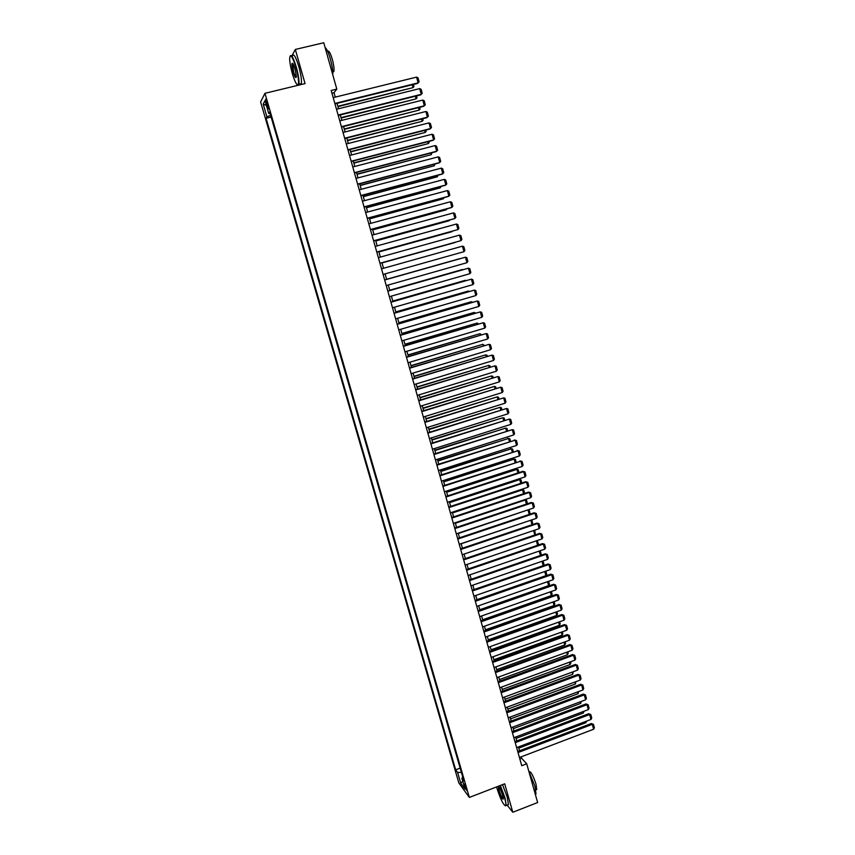 <?xml version="1.0" encoding="UTF-8"?>
<svg xmlns="http://www.w3.org/2000/svg" width="855" height="855" viewBox="0 0 855 855"><rect width="100%" height="100%" fill="white"/><g stroke="black" fill="none" stroke-linecap="round" stroke-linejoin="round"><path stroke-width="1.28" d="M466.296 788.438L464.073 783.907L466.67 790.437L466.296 788.438M260.615 101.927L458.846 782.934L469.342 797.416L264.964 93.313L260.615 101.927M297.113 84.688L297.337 85.479M335.256 97.128L334.006 92.682L336.806 89.112L331.184 90.48L521.742 765.706L526.723 763.804L521.678 758.31L521.261 756.814M266.268 103.551L268.513 108.906L267.027 102.13L265.531 99.372L266.268 103.551L267.369 103.284M462.79 777.206L461.86 778.189L463.87 780.904L269.646 112.005L268.769 113.544L270.073 113.469M461.86 778.189L465.035 789.101L460.727 783.201L457.596 772.428L455.672 769.821L266.076 118.3L266.91 116.825L263.212 104.086L265.018 100.623L268.769 113.544M271.014 116.708L460.418 769.019M264.964 93.313L305.053 83.608L295.317 49.451L291.812 56.003M295.317 49.451L323.756 42.75L336.806 89.112M507.133 805.121L512.797 812.25L537.635 802.546L526.723 763.804M512.797 812.25L504.696 783.811L469.342 797.416M519.562 750.776L518.472 746.928M516.773 740.9L515.672 737.01M513.983 730.993L512.872 727.071M511.183 721.064L510.061 717.099M508.372 711.104L507.25 707.106M505.562 701.121L504.418 697.092M502.729 691.107L501.586 687.046M499.908 681.072L498.754 676.978M497.065 671.015L495.9 666.879M494.222 660.926L493.046 656.758M491.369 650.815L490.182 646.615M488.515 640.673L487.318 636.43M485.651 630.509L484.443 626.234M482.776 620.313L481.557 616.006M479.89 610.096L478.661 605.746M477.005 599.847L475.765 595.465M541.985 561.308L543.171 565.657L474.098 589.555L472.858 585.151M471.201 579.273L469.94 574.817M468.294 568.938L467.022 564.45M465.366 558.593L464.094 554.061M462.437 548.205L461.155 543.641M459.509 537.795L458.205 533.189M456.559 527.353L455.255 522.715M453.61 516.89L452.295 512.209M450.66 506.395L449.324 501.682M447.689 495.879L446.342 491.123M444.718 485.33L443.36 480.531M441.736 474.749L440.368 469.919M438.743 464.147L437.365 459.274M435.74 453.513L434.361 448.608M432.737 442.847L431.337 437.899M429.723 432.16L428.312 427.169M426.698 421.44L425.288 416.417M423.674 410.699L422.242 405.623M420.628 399.916L419.196 394.807M417.582 389.111L416.129 383.959M414.525 378.273L413.072 373.09M411.469 367.415L409.994 362.178M408.391 356.514L406.905 351.245M405.313 345.591L403.817 340.279M402.224 334.636L400.717 329.293M399.135 323.66L397.607 318.263M396.025 312.641L394.497 307.212M392.915 301.601L391.366 296.129M389.795 290.529L388.234 285.014M386.663 279.425L385.092 273.867M383.521 268.278L381.95 262.72M380.357 257.088L378.797 251.541M377.194 245.866L375.634 240.33M374.02 234.612L372.47 229.087M370.846 223.337L369.285 217.811M367.65 212.019L366.1 206.515M364.454 200.668L362.905 195.175M361.248 189.297L359.699 183.814M358.031 177.883L356.492 172.411M354.804 166.447L353.265 160.986M351.565 154.969L350.037 149.529M348.327 143.469L346.799 138.04M345.067 131.927L343.55 126.508M341.808 120.363L340.29 114.955M338.537 108.756L337.02 103.37M331.943 93.195L334.006 92.682M519.851 759.005L521.678 758.31M270.618 115.361L266.91 116.825M270.757 117.146L266.076 118.3M459.84 768.25L455.672 769.821M457.596 772.428L461.401 772.418M266.418 105.432L263.212 104.086M460.727 783.201L462.737 781.214M333.204 97.63L416.556 77.121L418.116 82.871L417.475 83.469L334.957 103.872M334.839 103.455L418.116 82.871L419.1 81.845L418.01 77.826L416.556 77.121M337.949 106.661L413.008 87.627L337.832 106.255M413.382 84.485L413.959 86.612L413.008 87.627L412.228 84.773M295.916 67.278C292.517 56.612 290.444 53.566 289.674 58.119C289.663 61.966 290.55 67.118 292.335 73.562C294.836 81.781 296.771 85.511 298.139 84.731C299.068 82.176 298.331 76.352 295.916 67.278M290.166 55.981C291.437 54.26 293.489 57.98 296.3 67.118C298.448 75.048 299.314 80.744 298.876 84.196L298.566 84.998L297.508 84.944M295.007 68.881L296.332 76.576C295.937 78.842 294.9 77.324 293.212 72.012C292.004 67.502 291.641 64.585 292.1 63.27C292.784 62.875 293.746 64.745 295.007 68.881M292.741 63.43L293.596 71.863C294.686 75.486 295.574 77.281 296.247 77.271M325.092 47.495C326.728 48.714 328.491 52.55 330.372 58.984C332.146 65.568 332.937 70.815 332.745 74.706M327.668 51.343C328.801 50.242 330.351 52.903 332.306 59.316C333.803 64.98 334.316 69.084 333.845 71.606L332.766 72.226M292.506 55.842C293.682 53.256 295.777 56.815 298.801 66.519C300.949 74.449 301.794 80.146 301.334 83.598L299.635 84.014M496.584 786.931L496.969 788.321C500.56 799.372 503.456 805.175 505.668 805.72C506.171 804.822 505.818 802.204 504.61 797.865L499.983 785.627M500.335 785.489L505.006 797.865L506.267 805.463L505.284 805.87M502.676 795.439L503.317 798.784C502.58 800.002 501.094 797.298 498.85 790.672L498.315 786.728C499.406 786.963 500.859 789.87 502.676 795.439M498.828 786.857L499.235 790.672C500.848 795.663 502.195 798.442 503.306 799.008M535.796 789.902L536.758 789.528L535.978 784.046C532.975 775.079 530.677 770.975 529.085 771.734L534.92 786.269L536.021 793.878L535.38 794.53M502.526 784.644L507.197 797.01L508.447 804.608L507.421 805.004M536.758 789.528L535.925 789.849M336.485 109.269L419.677 88.61L421.237 94.339L420.575 94.916L338.238 115.468M338.12 115.072L421.237 94.339L422.21 93.302L421.12 89.294L419.677 88.61M339.756 120.876L422.787 100.067L424.337 105.785L423.674 106.33L341.498 127.032M341.391 126.668L424.337 105.785L425.309 104.738L424.219 100.74L422.787 100.067M343.026 132.45L425.886 111.492L427.436 117.188L426.773 117.712L344.747 138.553M344.651 138.221L427.436 117.188L428.398 116.141L427.318 112.155L425.886 111.492M346.286 143.993L428.986 122.885L430.525 128.56L429.851 129.062L347.996 150.053M347.91 149.743L430.525 128.56L431.486 127.502L430.407 123.526L428.986 122.885M341.145 118.011L416.064 98.881L341.038 117.637M416.503 95.931L417.026 97.855L416.064 98.881L415.348 96.22M344.341 129.34L419.121 110.103L344.244 128.998M419.613 107.356L420.072 109.077L419.121 110.103L418.458 107.645M347.525 140.637L422.167 121.292L347.44 140.316M422.712 118.738L423.118 120.256L422.167 121.292L421.558 119.037M350.7 151.912L425.213 132.461L350.625 151.613M425.801 130.099L426.153 131.413L425.213 132.461L424.646 130.398M349.535 155.492L432.074 134.246L433.613 139.91L432.929 140.38L351.223 161.51M351.149 161.242L433.613 139.91L434.564 138.841L433.485 134.876L432.074 134.246M353.874 163.145L428.248 143.587L353.799 162.878M428.879 141.428L429.189 142.539L428.248 143.587L427.735 141.727M352.773 166.971L435.142 145.574L436.681 151.228L435.997 151.666L354.451 172.945M354.387 172.699L436.681 151.228L437.632 150.149L436.563 146.194L435.142 145.574M357.037 174.345L431.262 154.691L356.963 174.11M431.957 152.724L431.262 154.691L430.813 153.024M356.001 178.417L438.22 156.871L439.748 162.514L439.053 162.92L357.668 184.349M357.614 184.124L439.748 162.514L440.688 161.424L439.62 157.48L438.22 156.871M360.179 185.524L434.287 165.774L360.126 185.311M435.024 163.989L434.287 165.774L433.88 164.288M359.218 189.831L441.276 168.136L442.805 173.757L442.099 174.153L360.885 195.72M360.831 195.528L442.805 173.757L443.745 172.667L442.676 168.734L441.276 168.136M363.322 196.671L437.29 176.814L363.279 196.49M438.081 175.222L437.29 176.814L436.937 175.521M362.435 201.214L444.322 179.379L445.85 184.979L445.145 185.343L364.08 207.049M364.038 206.889L445.85 184.979L446.791 183.878L445.722 179.967L444.322 179.379M366.464 207.786L440.293 187.833L366.41 207.626M441.127 186.422L440.293 187.833L439.994 186.721M365.63 212.564L447.368 190.579L448.886 196.18L448.17 196.511L367.276 218.356M367.233 218.228L448.886 196.18L449.826 195.068L448.757 191.157L447.368 190.579M369.584 218.869L443.285 198.809L369.552 218.741M444.173 197.591L443.285 198.809L443.029 197.9M368.826 223.882L450.403 201.759L451.921 207.338L451.205 207.647L370.45 229.632M370.418 229.525L451.921 207.338L452.851 206.226L451.793 202.325L450.403 201.759M372.705 229.92L446.267 209.774L372.673 229.824M447.112 208.759L446.267 209.774L446.064 209.048M372.011 235.168L453.428 212.906L454.935 218.474L454.219 218.752L373.624 240.875M373.603 240.8L454.935 218.474L455.865 217.341L454.817 213.451L453.428 212.906M375.805 240.95L449.238 220.697L375.783 240.875M449.858 219.949L449.238 220.697L449.089 220.163M375.195 246.422L456.452 224.021L457.959 229.568L376.788 252.097M376.777 252.043L457.959 229.568L458.879 228.435L457.82 224.555L456.452 224.021M378.915 251.947L452.21 231.598L378.893 251.894M378.359 257.644L459.456 235.114L460.963 240.64L379.951 263.276M379.941 263.255L460.963 240.64L461.882 239.496L460.834 235.627L459.456 235.114M382.003 262.913L455.17 242.467L381.993 262.88M381.522 268.844L462.459 246.165L463.955 251.68L383.093 274.434M462.459 246.165L463.827 246.678L464.874 250.536L463.955 251.68M384.665 280.002L465.451 257.195L384.665 279.991M386.236 285.581L466.948 262.699L465.451 257.195L466.819 257.686L467.856 261.534L466.948 262.699M386.631 279.318L459.595 258.712L386.62 279.307M387.807 291.138L468.444 268.192L387.796 291.095M389.378 296.696L469.929 273.675L468.444 268.192L469.801 268.673L470.838 272.51L469.929 273.675M389.709 290.24L462.534 269.507L389.698 290.198M390.949 302.243L471.415 279.158L390.927 302.178M392.509 307.779L472.901 284.63L471.415 279.158L472.772 279.628L473.809 283.454L472.901 284.63M392.776 301.12L465.462 280.28L392.755 301.056M465.59 280.75L466.264 280.558M394.07 313.315L474.386 290.091L394.037 313.219M395.63 318.84L475.872 295.552L474.386 290.091L475.733 290.55L476.769 294.377L475.872 295.552M395.844 311.99L468.39 291.021L395.812 311.893M468.561 291.673L468.39 291.021L469.513 291.405M397.19 324.355L477.347 301.003L397.148 324.237M398.74 329.87L478.832 306.443L477.347 301.003L478.693 301.452L479.73 305.256L478.832 306.443M398.89 322.816L471.308 301.73L398.858 322.698M471.533 302.563L471.308 301.73L472.644 302.243M400.29 335.374L480.307 311.883L400.247 335.224M401.839 340.867L481.782 317.312L480.307 311.883L481.643 312.321L482.669 316.115L481.782 317.312M401.935 333.621L474.215 312.417L401.903 333.471M474.493 313.432L474.215 312.417L475.604 313.101M403.389 346.35L483.246 322.73L403.346 346.179M404.939 351.833L484.721 328.138L483.246 322.73L484.582 323.158L485.608 326.941L484.721 328.138M404.971 344.394L477.111 323.072L404.928 344.223M477.443 324.259L477.111 323.072L478.554 323.927M406.488 357.305L486.185 333.546L406.424 357.101M408.027 362.766L487.649 338.954L486.185 333.546L487.521 333.963L488.536 337.746L487.649 338.954M408.006 355.135L480.008 333.696L407.953 354.943M480.382 335.064L480.008 333.696L481.493 334.733M409.566 368.227L489.113 344.341L409.502 368.003M411.105 373.678L490.578 349.727L489.113 344.341L490.439 344.747L491.465 348.509L490.578 349.727M411.031 365.855L482.893 344.298L410.966 365.63M483.321 345.837L482.893 344.298L484.422 345.505M412.644 379.118L492.042 355.103L412.57 378.872M414.173 384.558L493.495 360.479L492.042 355.103L493.356 355.498L494.382 359.25L493.495 360.479M414.044 376.542L485.779 354.868L413.97 376.296M486.239 356.588L485.779 354.868L487.072 355.252L487.35 356.257M415.712 389.987L494.96 365.844L415.626 389.709M417.24 395.405L496.413 371.198L494.96 365.844L496.274 366.218L497.289 369.969L496.413 371.198M417.048 387.197L488.643 365.416L416.973 386.93M489.167 367.308L488.643 365.416L489.947 365.79L490.268 366.966M418.768 400.824L497.867 376.542L418.683 400.514M420.286 406.232L499.309 381.886L497.867 376.542L499.17 376.916L500.186 380.646L499.309 381.886M420.04 397.832L491.507 375.933L419.965 397.543M492.074 377.996L491.507 375.933L492.801 376.296L493.175 377.664M421.814 411.629L500.763 387.219L421.718 411.298M423.332 417.016L502.206 392.552L500.763 387.219L502.067 387.582L503.082 391.312L502.206 392.552M423.033 408.434L494.372 386.417L422.947 408.113M494.981 388.662L494.372 386.417L495.654 386.77L496.071 388.32M424.86 422.402L503.659 397.874L424.753 422.049M426.378 427.778L505.102 403.186L503.659 397.874L504.952 398.216L505.957 401.935L505.102 403.186M426.014 419.003L497.215 396.88L425.918 418.672M497.867 399.296L497.215 396.88L498.497 397.222L498.967 398.954M427.885 433.154L506.534 408.498L427.778 432.769M429.402 438.508L507.977 413.799L506.534 408.498L507.838 408.829L508.843 412.538L507.977 413.799M428.986 429.552L500.057 407.322L428.889 429.189M500.763 409.898L500.057 407.322L501.34 407.653L501.853 409.556M430.909 443.873L509.409 419.089L430.802 443.467M432.427 449.217L510.852 424.369L509.409 419.089L510.702 419.41L511.707 423.107L510.852 424.369M431.957 440.079L502.89 417.732L431.839 439.684M503.638 420.478L502.89 417.732L504.161 418.042L504.728 420.126M433.934 454.561L512.284 429.648L433.806 454.133M435.441 459.894L513.716 434.928L512.284 429.648L513.566 429.969L514.571 433.656L513.716 434.928M434.917 450.564L505.722 428.109L434.8 450.158M506.513 431.027L505.722 428.109L506.983 428.419L507.603 430.674M436.937 465.216L515.148 440.186L436.809 464.767M438.444 470.539L516.57 445.444L515.148 440.186L516.42 440.485L517.425 444.173L516.57 445.444M514.304 439.972L516.42 440.485M437.867 461.027L508.533 438.465L437.739 460.589M509.377 441.543L508.533 438.465L509.804 438.754L510.467 441.201M507.731 438.252L509.804 438.754M439.94 475.85L518.002 450.703L439.801 475.369M441.437 481.162L519.423 455.939L518.002 450.703L519.274 450.991L520.268 454.657L519.423 455.939M517.157 450.457L519.274 450.991M440.806 471.468L511.354 448.79L440.678 471.009M512.231 452.038L511.354 448.79L512.605 449.078L513.321 451.686M510.531 448.554L512.605 449.078M442.933 486.452L520.845 461.176L442.794 485.95M444.429 491.753L522.266 466.413L520.845 461.176L522.116 461.454L523.11 465.12L522.266 466.413M519.99 460.92L522.116 461.454M443.745 481.878L514.154 459.092L443.606 481.397M515.084 462.512L514.154 459.092L515.415 459.37L516.174 462.16M513.331 458.836L515.415 459.37M445.915 497.033L523.688 471.639L522.832 471.351L445.765 496.509M447.411 502.313L525.098 476.855L523.688 471.639L524.949 471.907L525.943 475.551L525.098 476.855M522.832 471.351L524.949 471.907M446.663 492.256L516.954 469.363L446.524 491.753M517.927 472.943L516.954 469.363L518.205 469.63L519.006 472.591M516.131 469.085L518.205 469.63M448.896 507.581L526.509 482.06L525.654 481.75L448.736 507.026M450.382 512.84L527.93 487.265L526.509 482.06L527.781 482.316L528.764 485.961L527.93 487.265M525.654 481.75L527.781 482.316M449.591 502.612L519.744 479.612L518.91 479.313L449.441 502.088M520.759 483.353L519.744 479.612L520.994 479.869L521.839 483M518.91 479.313L520.994 479.869M451.868 518.098L529.341 492.459L528.476 492.127L451.697 517.521M453.342 523.346L530.752 497.653L529.341 492.459L530.592 492.704L531.586 496.338L530.752 497.653M528.476 492.127L530.592 492.704M452.498 512.947L522.523 489.83L521.689 489.509L452.338 512.391M523.591 493.741L522.523 489.83L523.773 490.075L524.671 493.388M521.689 489.509L523.773 490.075M454.828 528.593L532.152 502.836L531.286 502.473L454.657 527.995M456.303 533.83L533.563 508.009L532.152 502.836L533.402 503.071L534.386 506.684L533.563 508.009M531.286 502.473L533.402 503.071M455.405 523.239L525.301 500.025L524.532 499.715L526.541 500.261L527.492 503.745M526.413 504.097L525.301 500.025L526.541 500.261M457.778 539.056L534.963 513.182L534.086 512.797L457.596 538.436M459.253 544.282L536.363 518.344L534.963 513.182L536.213 513.406L537.197 517.008L536.363 518.344M534.086 512.797L536.213 513.406M458.301 533.52L527.61 509.997M529.224 514.432L528.069 510.2L529.309 510.414L530.186 514.112M527.727 509.954L529.309 510.414M460.727 549.498L537.763 523.495L536.887 523.1L460.535 548.846M462.192 554.703L539.163 528.647L537.763 523.495L539.013 523.709L539.986 527.311L539.163 528.647M536.887 523.1L539.013 523.709M461.187 543.769L530.656 520.257M532.024 524.735L530.837 520.342L532.067 520.556L532.783 524.478M530.891 520.182L532.067 520.556M463.656 559.907L540.563 533.787L539.676 533.36L463.474 559.234M465.131 565.102L541.952 538.928L540.563 533.787L541.803 533.99L542.775 537.581L541.952 538.928M539.676 533.36L541.803 533.99M534.824 535.006L533.606 530.528M534.033 530.378L534.813 530.656L535.38 534.824M533.744 530.485L534.813 530.656M466.595 570.285L543.342 544.047L542.455 543.609L466.392 569.59M468.048 575.468L544.742 549.177L543.342 544.047L544.582 544.24L545.554 547.831L544.742 549.177M542.455 543.609L544.582 544.24M537.613 545.255L536.406 540.809M537.164 540.552L538.511 544.261L537.977 545.137M536.919 540.638L537.56 540.734M469.513 580.641L546.131 554.286L545.234 553.826L469.31 579.925M470.966 585.803L547.51 559.394L546.131 554.286L547.36 554.467L548.322 558.048L547.51 559.394M545.234 553.826L547.36 554.467M540.403 555.483L539.206 551.069M540.178 550.738L541.247 554.307L540.574 555.429M472.43 590.965L548.899 564.503L548.002 564.011L472.216 590.228M473.884 596.117L550.278 569.601L548.899 564.503L550.128 564.674L551.09 568.233L550.278 569.601M548.002 564.011L550.128 564.674M543.053 560.933L543.972 564.321L543.171 565.657M475.337 601.268L551.667 574.688L550.759 574.175L475.113 600.499M476.78 606.409L553.046 579.765L551.667 574.688L552.886 574.849L553.848 578.397L553.046 579.765M550.759 574.175L552.886 574.849M544.763 571.514L545.896 575.661L476.951 599.654M545.832 571.14L546.698 574.325L545.896 575.661M478.234 611.539L554.425 584.841L553.516 584.307L478.009 610.748M479.676 616.658L555.803 589.918L554.425 584.841L555.643 584.991L556.605 588.539L555.803 589.918M553.516 584.307L555.643 584.991M547.542 581.689L548.611 585.632L479.794 609.733M548.6 581.325L549.412 584.286L548.611 585.632M481.119 621.777L557.171 594.973L556.263 594.428L480.895 620.976M482.562 626.897L558.55 600.028L557.171 594.973L558.39 595.112L559.352 598.65L558.55 600.028M556.263 594.428L558.39 595.112M550.299 591.842L551.325 595.582L482.626 619.779M551.368 591.468L552.116 594.236L551.325 595.582M484.005 632.005L559.918 605.084L558.999 604.506L483.77 631.172M485.448 637.103L561.286 610.128L559.918 605.084L561.126 605.212L562.088 608.739L561.286 610.128M558.999 604.506L561.126 605.212M553.057 601.973L554.029 605.511L485.448 629.804M554.115 601.599L554.81 604.154L554.029 605.511M486.88 642.191L562.654 615.162L561.735 614.563L486.645 641.336M488.323 647.278L564.022 620.196L562.654 615.162L563.862 615.279L564.813 618.796L564.022 620.196M561.735 614.563L563.862 615.279M555.814 612.073L556.723 615.408L488.269 639.807M556.872 611.699L557.503 614.05L556.723 615.408M489.755 652.354L565.39 625.219L564.46 624.599L489.509 651.478M491.187 657.431L566.747 630.231L565.39 625.219L566.587 625.326L567.538 628.831L566.747 630.231M564.46 624.599L566.587 625.326M558.55 622.151L559.405 625.283L491.08 649.779M559.608 621.767L560.196 623.915L559.405 625.283M492.619 662.497L568.105 635.244L567.175 634.602L492.362 661.599M494.04 667.552L569.462 640.245L568.105 635.244L569.302 635.34L570.253 638.845L569.462 640.245M567.175 634.602L569.302 635.34M561.286 632.198L562.088 635.137L493.891 659.729M562.344 631.813L562.868 633.758L562.088 635.137M495.473 672.607L570.819 645.247L569.89 644.585L495.205 671.688M496.894 677.652L572.177 650.238L570.819 645.247L572.016 645.333L572.968 648.827L572.177 650.238M569.89 644.585L572.016 645.333M564.022 642.223L564.77 644.959L496.68 669.647M565.07 641.838L565.54 643.58L564.77 644.959M498.315 682.696L573.534 655.219L572.594 654.545L498.048 681.756M499.737 687.73L574.881 660.199L573.534 655.219L574.72 655.304L575.661 658.788L574.881 660.199M572.594 654.545L574.72 655.304M566.747 652.215L567.431 654.759L499.47 679.543M567.795 651.831L568.212 653.37L567.431 654.759M501.158 692.753L576.238 665.169L575.287 664.474L500.88 691.791M502.569 697.776L577.585 670.138L576.238 665.169L577.414 665.243L578.365 668.717L577.585 670.138M575.287 664.474L577.414 665.243M569.462 662.187L570.093 664.538L502.259 689.419M570.509 661.802L570.873 663.138L570.093 664.538M503.98 702.789L578.931 675.097L577.98 674.381L503.702 701.805M505.401 707.79L580.278 680.056L578.931 675.097L580.107 675.161L581.047 678.624L580.278 680.056M577.98 674.381L580.107 675.161M572.166 672.137L572.754 674.285L505.038 699.262M573.213 671.752L572.754 674.285M506.812 712.792L581.614 685.005L580.663 684.257L506.523 711.788M508.223 717.794L582.96 689.942L581.614 685.005L582.789 685.047L583.73 688.499L582.96 689.942M580.663 684.257L582.789 685.047M574.87 682.055L575.404 684.011L507.806 709.084M575.907 681.67L575.404 684.011M509.623 722.774L584.296 694.869L583.334 694.11L509.334 721.748M511.034 727.755L585.632 699.807L584.296 694.869L585.472 694.912L586.402 698.364L585.632 699.807M583.334 694.11L585.472 694.912M577.563 691.952L578.044 693.715L510.563 718.884M578.6 691.567L578.044 693.715M512.434 732.735L586.979 704.723L586.006 703.943L512.134 731.688M513.834 737.705L588.304 709.639L586.979 704.723L588.144 704.755L589.074 708.197L588.304 709.639M586.006 703.943L588.144 704.755M580.246 701.816L580.673 703.398L513.321 728.652M581.293 701.431L580.673 703.398M515.234 742.664L589.64 714.545L588.668 713.743L514.934 741.595M516.634 747.623L590.976 719.45L589.64 714.545L590.805 714.566L591.735 717.997L590.976 719.45M588.668 713.743L590.805 714.566M582.928 711.67L583.302 713.049L516.067 738.399M583.965 711.274L583.302 713.049M518.034 752.571L592.301 724.345L591.329 723.522L517.724 751.47M519.423 757.509L593.627 729.24L592.301 724.345L593.466 724.356L594.385 727.776L593.627 729.24M591.329 723.522L593.466 724.356M585.6 721.481L585.932 722.678L518.814 748.125M586.637 721.096L585.932 722.678M268.096 105.881L267.017 106.148M301.334 83.598L298.876 84.196M292.399 63.922L292.998 63.772M332.745 71.863L333.845 71.606M508.447 804.608L506.267 805.463M536.021 793.878L535.273 794.167"/></g></svg>
